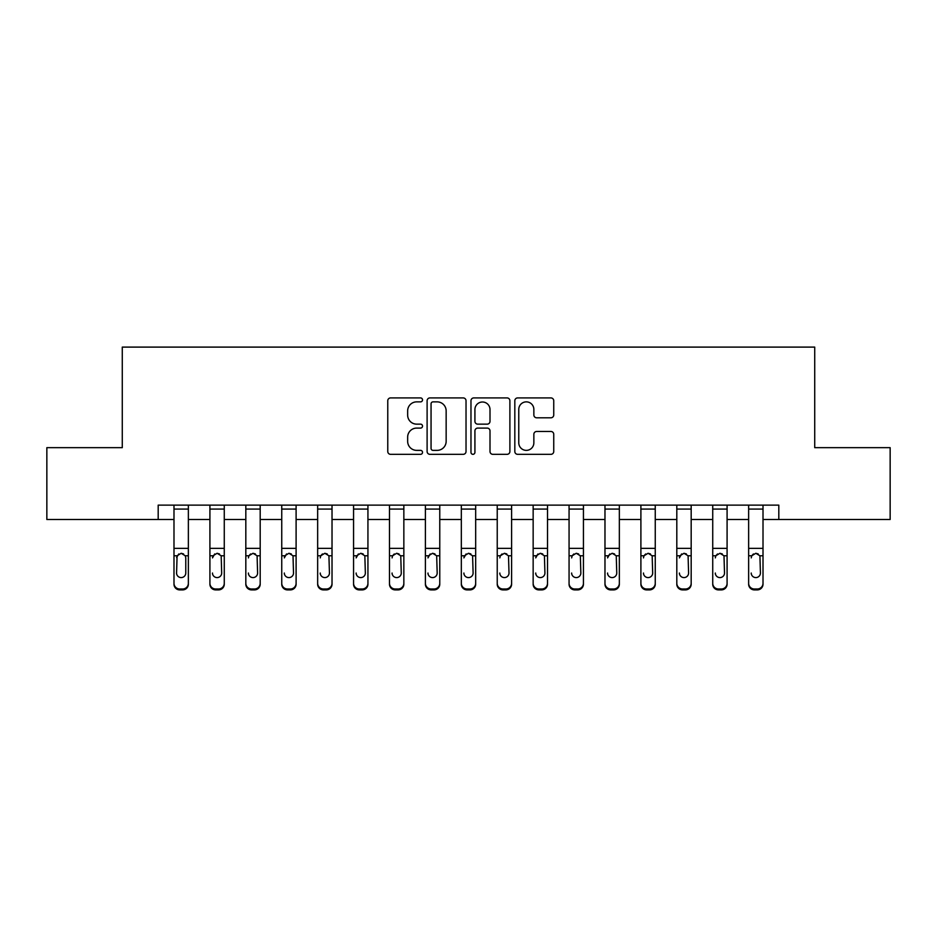 <?xml version="1.0" encoding="UTF-8"?>
<svg xmlns="http://www.w3.org/2000/svg" width="937" height="937" viewBox="0 0 937 937"><rect width="100%" height="100%" fill="white"/><g stroke="black" fill="none" stroke-linecap="round" stroke-linejoin="round"><path stroke-width="1.41" d="M422.528 399.888A1.979 1.979 0 0 0 420.561 397.92L390.588 397.92A2.823 2.823 0 0 0 387.766 400.731L387.766 451.505A2.823 2.823 0 0 0 390.588 454.328L420.561 454.328A1.979 1.979 0 0 0 422.528 452.348A1.979 1.979 0 0 0 420.561 450.369L416.672 450.369A9.03 9.03 0 0 1 407.654 441.35L407.654 437.122A9.03 9.03 0 0 1 416.672 428.092L420.561 428.092A1.979 1.979 0 0 0 422.528 426.124A1.979 1.979 0 0 0 420.561 424.145L416.672 424.145A9.03 9.03 0 0 1 407.654 415.126L407.654 410.886A9.03 9.03 0 0 1 416.672 401.868L420.561 401.868A1.979 1.979 0 0 0 422.528 399.888M550.921 417.797A2.823 2.823 0 0 0 553.744 414.974L553.744 400.731A2.823 2.823 0 0 0 550.921 397.92L517.646 397.92A2.823 2.823 0 0 0 514.823 400.731L514.823 451.505A2.823 2.823 0 0 0 517.646 454.328L550.921 454.328A2.823 2.823 0 0 0 553.744 451.505L553.744 434.299A2.823 2.823 0 0 0 550.921 431.477L536.678 431.477A2.823 2.823 0 0 0 533.856 434.299L533.856 442.826A7.543 7.543 0 0 1 526.313 450.369A7.543 7.543 0 0 1 518.77 442.826L518.77 409.41A7.543 7.543 0 0 1 526.313 401.868A7.543 7.543 0 0 1 533.856 409.41L533.856 414.974A2.823 2.823 0 0 0 536.678 417.797L550.921 417.797M158.189 519.496L46.85 519.496L46.85 447.663L122.278 447.663L122.278 347.1L814.721 347.1L814.721 447.663L890.15 447.663L890.15 519.496L778.811 519.496L778.811 505.137L158.189 505.137L158.189 519.496L173.989 519.496M466.029 400.731A2.823 2.823 0 0 0 463.218 397.92L429.931 397.92A2.823 2.823 0 0 0 427.108 400.731L427.108 451.505A2.823 2.823 0 0 0 429.931 454.328L463.218 454.328A2.823 2.823 0 0 0 466.029 451.505L466.029 400.731M473.782 397.92L507.069 397.92A2.823 2.823 0 0 1 509.892 400.731L509.892 451.505A2.823 2.823 0 0 1 507.069 454.328L492.827 454.328A2.823 2.823 0 0 1 490.004 451.505L490.004 430.915A2.823 2.823 0 0 0 487.181 428.092L477.741 428.092A2.823 2.823 0 0 0 474.918 430.915L474.918 452.348A1.979 1.979 0 0 1 472.939 454.328A1.979 1.979 0 0 1 470.971 452.348L470.971 400.731A2.823 2.823 0 0 1 473.782 397.92M188.36 519.496L209.911 519.496M224.271 519.496L245.822 519.496M260.193 519.496L281.744 519.496M296.104 519.496L317.655 519.496M332.026 519.496L353.565 519.496M367.936 519.496L389.487 519.496M403.847 519.496L425.398 519.496M439.769 519.496L461.32 519.496M475.68 519.496L497.231 519.496M511.602 519.496L533.153 519.496M547.513 519.496L569.064 519.496M583.435 519.496L604.974 519.496M619.345 519.496L640.896 519.496M655.256 519.496L676.807 519.496M691.178 519.496L712.729 519.496M727.089 519.496L748.64 519.496M763.011 519.496L778.811 519.496M433.035 401.868A1.979 1.979 0 0 0 431.055 403.835L431.055 448.401A1.979 1.979 0 0 0 433.035 450.369L437.122 450.369A9.03 9.03 0 0 0 446.153 441.35L446.153 410.886A9.03 9.03 0 0 0 437.122 401.868L433.035 401.868M490.004 409.551A7.543 7.543 0 0 0 482.461 402.008A7.543 7.543 0 0 0 474.918 409.551L474.918 421.322A2.823 2.823 0 0 0 477.741 424.145L487.181 424.145A2.823 2.823 0 0 0 490.004 421.322L490.004 409.551M173.989 556.683L173.989 583.294A5.751 5.704 0 0 0 179.74 588.998L182.61 588.998A5.751 5.704 0 0 0 188.36 583.294L188.36 584.196A5.751 5.704 180 0 1 182.61 589.9L182.61 588.998M185.772 573.034L185.772 557.902L185.772 573.034A4.603 4.556 180 0 1 181.169 577.59A4.603 4.556 180 0 0 185.772 573.034M176.578 573.936L176.578 573.034A4.603 4.556 180 0 0 181.169 577.59M178.78 553.954L176.578 557.538M183.57 553.954L181.169 553.275L185.268 555.782L185.772 557.902M188.36 505.137L188.36 583.294M173.989 505.137L173.989 583.294M179.74 588.998L179.74 589.9L182.61 589.9M179.74 589.9A5.751 5.704 180 0 1 173.989 584.196M173.989 555.782L177.081 555.782L176.578 573.034M177.081 555.782L181.169 553.275M209.911 556.683L209.911 583.294A5.751 5.704 0 0 0 215.651 588.998L218.532 588.998A5.751 5.704 0 0 0 224.271 583.294L224.271 584.196A5.751 5.704 180 0 1 218.532 589.9L218.532 588.998M212.488 573.936L212.488 573.034A4.603 4.556 180 0 0 217.091 577.59A4.603 4.556 180 0 0 221.682 573.034A4.603 4.556 180 0 1 217.091 577.59M214.69 553.954L212.488 557.902L213.004 555.782L217.091 553.275L221.179 555.782L221.682 573.034M219.481 553.954L217.091 553.275M245.822 556.683L245.822 583.294A5.751 5.704 0 0 0 251.573 588.998L254.442 588.998A5.751 5.704 0 0 0 260.193 583.294L260.193 584.196A5.751 5.704 180 0 1 254.442 589.9L254.442 588.998M248.41 573.936L248.41 573.034A4.603 4.556 180 0 0 253.002 577.59A4.603 4.556 180 0 0 257.605 573.034A4.603 4.556 180 0 1 253.002 577.59M250.612 553.954L248.914 555.782L248.41 557.902L248.914 555.782L253.002 553.275L257.089 555.782L257.605 573.034M255.403 553.954L253.002 553.275M281.744 556.683L281.744 583.294A5.751 5.704 0 0 0 287.483 588.998L290.353 588.998A5.751 5.704 0 0 0 296.104 583.294L296.104 584.196A5.751 5.704 180 0 1 290.353 589.9L290.353 588.998M284.321 573.936L284.321 573.034A4.603 4.556 180 0 0 288.924 577.59A4.603 4.556 180 0 0 293.515 573.034A4.603 4.556 180 0 1 288.924 577.59M286.523 553.954L284.321 557.902L284.836 555.782L288.924 553.275L293.012 555.782L293.515 573.034M291.313 553.954L288.924 553.275M224.271 505.137L224.271 584.196M209.911 505.137L209.911 583.294M215.651 588.998L215.651 589.9L218.532 589.9M215.651 589.9A5.751 5.704 180 0 1 209.911 584.196M260.193 505.137L260.193 584.196M245.822 505.137L245.822 583.294M251.573 588.998L251.573 589.9L254.442 589.9M251.573 589.9A5.751 5.704 180 0 1 245.822 584.196M296.104 505.137L296.104 584.196M281.744 505.137L281.744 583.294M287.483 588.998L287.483 589.9L290.353 589.9M287.483 589.9A5.751 5.704 180 0 1 281.744 584.196M317.655 556.683L317.655 583.294A5.751 5.704 0 0 0 323.406 588.998L326.275 588.998A5.751 5.704 0 0 0 332.026 583.294L332.026 584.196A5.751 5.704 180 0 1 326.275 589.9L326.275 588.998M320.243 573.936L320.243 573.034A4.603 4.556 180 0 0 324.834 577.59A4.603 4.556 180 0 0 329.437 573.034A4.603 4.556 180 0 1 324.834 577.59M322.433 553.954L320.747 555.782L320.243 557.902L320.747 555.782L324.834 553.275L328.922 555.782L329.437 573.034M327.236 553.954L324.834 553.275M332.026 505.137L332.026 584.196M317.655 505.137L317.655 583.294M323.406 588.998L323.406 589.9L326.275 589.9M323.406 589.9A5.751 5.704 180 0 1 317.655 584.196M353.565 556.683L353.565 583.294A5.751 5.704 0 0 0 359.316 588.998L362.186 588.998A5.751 5.704 0 0 0 367.936 583.294L367.936 584.196A5.751 5.704 180 0 1 362.186 589.9L362.186 588.998M356.154 573.936L356.154 573.034A4.603 4.556 180 0 0 360.757 577.59A4.603 4.556 180 0 0 365.348 573.034A4.603 4.556 180 0 1 360.757 577.59M358.356 553.954L356.154 557.902L356.669 555.782L360.757 553.275L364.844 555.782L365.348 573.034M363.146 553.954L360.757 553.275M389.487 556.683L389.487 583.294A5.751 5.704 0 0 0 395.227 588.998L398.108 588.998A5.751 5.704 0 0 0 403.847 583.294L403.847 584.196A5.751 5.704 180 0 1 398.108 589.9L398.108 588.998M392.076 573.936L392.076 573.034A4.603 4.556 180 0 0 396.667 577.59A4.603 4.556 180 0 0 401.27 573.034A4.603 4.556 180 0 1 396.667 577.59M394.266 553.954L392.58 555.782L392.076 557.902L392.58 555.782L396.667 553.275L400.755 555.782L401.27 573.034M399.057 553.954L396.667 553.275M425.398 556.683L425.398 583.294A5.751 5.704 0 0 0 431.149 588.998L434.018 588.998A5.751 5.704 0 0 0 439.769 583.294L439.769 584.196A5.751 5.704 180 0 1 434.018 589.9L434.018 588.998M427.986 573.936L427.986 573.034A4.603 4.556 180 0 0 432.589 577.59A4.603 4.556 180 0 0 437.181 573.034A4.603 4.556 180 0 1 432.589 577.59M430.188 553.954L427.986 557.902L428.502 555.782L432.589 553.275L436.677 555.782L437.181 573.034M434.979 553.954L432.589 553.275M461.32 556.683L461.32 583.294A5.751 5.704 0 0 0 467.059 588.998L469.941 588.998A5.751 5.704 0 0 0 475.68 583.294L475.68 584.196A5.751 5.704 180 0 1 469.941 589.9L469.941 588.998M463.897 573.936L463.897 573.034A4.603 4.556 180 0 0 468.5 577.59A4.603 4.556 180 0 0 473.103 573.034A4.603 4.556 180 0 1 468.5 577.59M466.099 553.954L463.897 557.902L464.412 555.782L468.5 553.275L472.588 555.782L473.103 573.034M470.889 553.954L468.5 553.275M497.231 556.683L497.231 583.294A5.751 5.704 0 0 0 502.982 588.998L505.851 588.998A5.751 5.704 0 0 0 511.602 583.294L511.602 584.196A5.751 5.704 180 0 1 505.851 589.9L505.851 588.998M499.819 573.936L499.819 573.034A4.603 4.556 180 0 0 504.411 577.59A4.603 4.556 180 0 0 509.014 573.034A4.603 4.556 180 0 1 504.411 577.59M502.021 553.954L500.323 555.782L499.819 557.902L500.323 555.782L504.411 553.275L508.498 555.782L509.014 573.034M506.812 553.954L504.411 553.275M367.936 505.137L367.936 584.196M353.565 505.137L353.565 583.294M359.316 588.998L359.316 589.9L362.186 589.9M359.316 589.9A5.751 5.704 180 0 1 353.565 584.196M403.847 505.137L403.847 584.196M389.487 505.137L389.487 583.294M395.227 588.998L395.227 589.9L398.108 589.9M395.227 589.9A5.751 5.704 180 0 1 389.487 584.196M439.769 505.137L439.769 584.196M425.398 505.137L425.398 583.294M431.149 588.998L431.149 589.9L434.018 589.9M431.149 589.9A5.751 5.704 180 0 1 425.398 584.196M475.68 505.137L475.68 584.196M461.32 505.137L461.32 583.294M467.059 588.998L467.059 589.9L469.941 589.9M467.059 589.9A5.751 5.704 180 0 1 461.32 584.196M511.602 505.137L511.602 584.196M497.231 505.137L497.231 583.294M502.982 588.998L502.982 589.9L505.851 589.9M502.982 589.9A5.751 5.704 180 0 1 497.231 584.196M533.153 556.683L533.153 583.294A5.751 5.704 0 0 0 538.892 588.998L541.773 588.998A5.751 5.704 0 0 0 547.513 583.294L547.513 584.196A5.751 5.704 180 0 1 541.773 589.9L541.773 588.998M535.73 573.936L535.73 573.034A4.603 4.556 180 0 0 540.333 577.59A4.603 4.556 180 0 0 544.924 573.034A4.603 4.556 180 0 1 540.333 577.59M537.932 553.954L535.73 557.902L536.245 555.782L540.333 553.275L544.42 555.782L544.924 573.034M542.722 553.954L540.333 553.275M547.513 505.137L547.513 584.196M533.153 505.137L533.153 583.294M538.892 588.998L538.892 589.9L541.773 589.9M538.892 589.9A5.751 5.704 180 0 1 533.153 584.196M569.064 556.683L569.064 583.294A5.751 5.704 0 0 0 574.814 588.998L577.684 588.998A5.751 5.704 0 0 0 583.435 583.294L583.435 584.196A5.751 5.704 180 0 1 577.684 589.9L577.684 588.998M571.652 573.936L571.652 573.034A4.603 4.556 180 0 0 576.243 577.59A4.603 4.556 180 0 0 580.846 573.034A4.603 4.556 180 0 1 576.243 577.59M573.854 553.954L572.156 555.782L571.652 557.902L572.156 555.782L576.243 553.275L580.331 555.782L580.846 573.034M578.644 553.954L576.243 553.275M583.435 505.137L583.435 584.196M569.064 505.137L569.064 583.294M574.814 588.998L574.814 589.9L577.684 589.9M574.814 589.9A5.751 5.704 180 0 1 569.064 584.196M604.974 556.683L604.974 583.294A5.751 5.704 0 0 0 610.725 588.998L613.594 588.998A5.751 5.704 0 0 0 619.345 583.294L619.345 584.196A5.751 5.704 180 0 1 613.594 589.9L613.594 588.998M607.563 573.936L607.563 573.034A4.603 4.556 180 0 0 612.166 577.59A4.603 4.556 180 0 0 616.757 573.034A4.603 4.556 180 0 1 612.166 577.59M609.764 553.954L607.563 557.902L608.078 555.782L612.166 553.275L616.253 555.782L616.757 573.034M614.555 553.954L612.166 553.275M619.345 505.137L619.345 584.196M604.974 505.137L604.974 583.294M610.725 588.998L610.725 589.9L613.594 589.9M610.725 589.9A5.751 5.704 180 0 1 604.974 584.196M640.896 556.683L640.896 583.294A5.751 5.704 0 0 0 646.647 588.998L649.517 588.998A5.751 5.704 0 0 0 655.256 583.294L655.256 584.196A5.751 5.704 180 0 1 649.517 589.9L649.517 588.998M643.485 573.936L643.485 573.034A4.603 4.556 180 0 0 648.076 577.59A4.603 4.556 180 0 0 652.679 573.034A4.603 4.556 180 0 1 648.076 577.59M645.675 553.954L643.988 555.782L643.485 557.902L643.988 555.782L648.076 553.275L652.164 555.782L652.679 573.034M650.465 553.954L648.076 553.275M655.256 505.137L655.256 584.196M640.896 505.137L640.896 583.294M646.647 588.998L646.647 589.9L649.517 589.9M646.647 589.9A5.751 5.704 180 0 1 640.896 584.196M676.807 556.683L676.807 583.294A5.751 5.704 0 0 0 682.558 588.998L685.427 588.998A5.751 5.704 0 0 0 691.178 583.294L691.178 584.196A5.751 5.704 180 0 1 685.427 589.9L685.427 588.998M679.395 573.936L679.395 573.034A4.603 4.556 180 0 0 683.998 577.59A4.603 4.556 180 0 0 688.59 573.034A4.603 4.556 180 0 1 683.998 577.59M681.597 553.954L679.395 557.902L679.911 555.782L683.998 553.275L688.086 555.782L688.59 573.034M686.388 553.954L683.998 553.275M691.178 505.137L691.178 584.196M676.807 505.137L676.807 583.294M682.558 588.998L682.558 589.9L685.427 589.9M682.558 589.9A5.751 5.704 180 0 1 676.807 584.196M712.729 556.683L712.729 583.294A5.751 5.704 0 0 0 718.468 588.998L721.349 588.998A5.751 5.704 0 0 0 727.089 583.294L727.089 584.196A5.751 5.704 180 0 1 721.349 589.9L721.349 588.998M715.318 573.936L715.318 573.034A4.603 4.556 180 0 0 719.909 577.59A4.603 4.556 180 0 0 724.512 573.034A4.603 4.556 180 0 1 719.909 577.59M717.508 553.954L715.821 555.782L715.318 557.902L715.821 555.782L719.909 553.275L723.996 555.782L724.512 573.034M722.298 553.954L719.909 553.275M727.089 505.137L727.089 584.196M712.729 505.137L712.729 583.294M718.468 588.998L718.468 589.9L721.349 589.9M718.468 589.9A5.751 5.704 180 0 1 712.729 584.196M748.64 556.683L748.64 583.294A5.751 5.704 0 0 0 754.39 588.998L757.26 588.998A5.751 5.704 0 0 0 763.011 583.294L763.011 584.196A5.751 5.704 180 0 1 757.26 589.9L757.26 588.998M751.228 573.936L751.228 573.034A4.603 4.556 180 0 0 755.831 577.59A4.603 4.556 180 0 0 760.422 573.034A4.603 4.556 180 0 1 755.831 577.59M753.43 553.954L751.732 555.782L751.228 557.902L751.732 555.782L755.831 553.275L759.919 555.782L760.422 573.034M758.22 553.954L755.831 553.275M763.011 505.137L763.011 584.196M748.64 505.137L748.64 583.294M754.39 588.998L754.39 589.9L757.26 589.9M754.39 589.9A5.751 5.704 180 0 1 748.64 584.196M185.268 555.782L188.36 555.782M173.989 548.356L188.36 548.356M173.989 509.072L188.36 509.072M221.179 555.782L224.271 555.782M209.911 555.782L213.004 555.782M209.911 548.356L224.271 548.356M209.911 509.072L224.271 509.072M257.089 555.782L260.193 555.782M245.822 555.782L248.914 555.782M245.822 548.356L260.193 548.356M245.822 509.072L260.193 509.072M293.012 555.782L296.104 555.782M281.744 555.782L284.836 555.782M281.744 548.356L296.104 548.356M281.744 509.072L296.104 509.072M328.922 555.782L332.026 555.782M317.655 555.782L320.747 555.782M317.655 548.356L332.026 548.356M317.655 509.072L332.026 509.072M364.844 555.782L367.936 555.782M353.565 555.782L356.669 555.782M353.565 548.356L367.936 548.356M353.565 509.072L367.936 509.072M400.755 555.782L403.847 555.782M389.487 555.782L392.58 555.782M389.487 548.356L403.847 548.356M389.487 509.072L403.847 509.072M436.677 555.782L439.769 555.782M425.398 555.782L428.502 555.782M425.398 548.356L439.769 548.356M425.398 509.072L439.769 509.072M472.588 555.782L475.68 555.782M461.32 555.782L464.412 555.782M461.32 548.356L475.68 548.356M461.32 509.072L475.68 509.072M508.498 555.782L511.602 555.782M497.231 555.782L500.323 555.782M497.231 548.356L511.602 548.356M497.231 509.072L511.602 509.072M544.42 555.782L547.513 555.782M533.153 555.782L536.245 555.782M533.153 548.356L547.513 548.356M533.153 509.072L547.513 509.072M580.331 555.782L583.435 555.782M569.064 555.782L572.156 555.782M569.064 548.356L583.435 548.356M569.064 509.072L583.435 509.072M616.253 555.782L619.345 555.782M604.974 555.782L608.078 555.782M604.974 548.356L619.345 548.356M604.974 509.072L619.345 509.072M652.164 555.782L655.256 555.782M640.896 555.782L643.988 555.782M640.896 548.356L655.256 548.356M640.896 509.072L655.256 509.072M688.086 555.782L691.178 555.782M676.807 555.782L679.911 555.782M676.807 548.356L691.178 548.356M676.807 509.072L691.178 509.072M723.996 555.782L727.089 555.782M712.729 555.782L715.821 555.782M712.729 548.356L727.089 548.356M712.729 509.072L727.089 509.072M759.919 555.782L763.011 555.782M748.64 555.782L751.732 555.782M748.64 548.356L763.011 548.356M748.64 509.072L763.011 509.072"/></g></svg>
